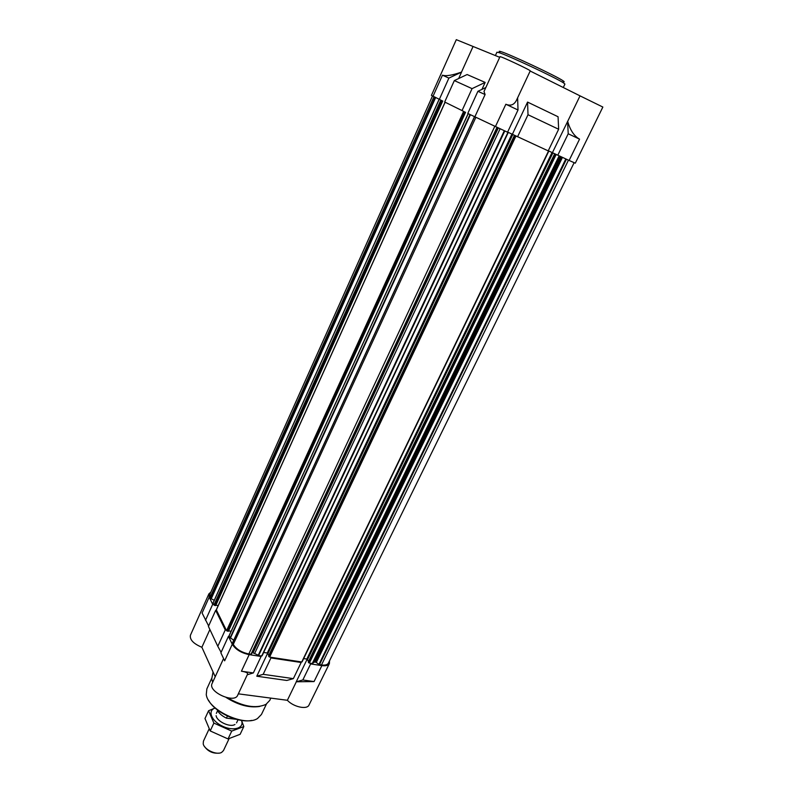 <?xml version="1.0" encoding="UTF-8"?>
<svg xmlns="http://www.w3.org/2000/svg" width="793" height="793" viewBox="0 0 793 793"><rect width="100%" height="100%" fill="white"/><g stroke="black" fill="none" stroke-linecap="round" stroke-linejoin="round"><path stroke-width="1.19" d="M499.709 57.324L456.302 39.66L431.422 95.388L440.333 99.809M454.339 80.579L472.063 88.638L485.147 82.413L467.107 74.542L454.339 80.579L444.685 102.01L463.053 111.07M485.841 87.527L477.921 91.294L467.781 113.449L507.55 132.233L518.007 109.999L517.621 97.826M527.563 102.089L512.387 134.265L507.619 132.074L548.211 150.878L558.649 129.249L558.064 116.749L527.563 102.089L528.009 114.727L558.649 129.249M548.27 150.749L569.116 160.464L579.554 139.142C574.162 136.148 570.197 130.221 567.679 121.369L580.03 95.864L530.18 71.023M580.03 95.864L602.858 107.055L575.282 163.18L569.116 160.464M477.921 91.294L485.098 94.555L484.008 91.512L499.996 56.709C499.531 55.56 531.419 70.518 530.239 70.894L516.481 100.245C514.102 104.894 510.553 106.222 505.855 104.24L518.007 109.999M528.009 114.727L517.551 136.812M472.896 46.846L461.506 72.094C452.288 75.325 445.934 76.346 442.454 75.176L448.888 78.101L461.556 72.113L458.661 78.537M439.342 99.363L448.888 78.101M462.041 110.604L472.063 88.638M485.147 82.413L481.956 89.381M548.28 150.729L557.132 154.942M567.679 121.369L552.424 152.633M301.162 662.492L300.795 661.828L270.582 657.258L270.938 657.922L301.162 662.492L293.37 678.63L263.177 674.328L256.783 676.221L286.818 680.463L293.37 678.63M247.277 674.764L253.344 672.93L241.429 671.225L249.171 654.641L261.095 656.445L252.174 652.451M251.361 654.195L497.29 127.524L251.361 654.195L248.824 653.967C241.488 652.411 236.304 649.219 233.281 644.402L232.557 642.806L474.541 116.799L232.577 642.974M233.737 640.248L228.424 636.373L232.28 644.243C235.561 649.487 241.191 652.946 249.171 654.641M225.262 629.929L226.253 630.088L216.638 610.501L215.666 610.342L225.262 629.929L217.797 646.295L208.42 626.42L215.666 610.342M208.628 625.964L202.096 613.009L209.193 597.119L212.702 604.276L213.664 604.444L213.03 603.037L439.153 99.264M214.259 600.291L210.779 598.576L209.877 594.284L432.502 95.973M209.193 597.119L208.896 593.868L210.839 592.133M241.429 671.225C245.929 671.929 247.971 672.9 247.565 674.139L237.672 695.263C234.421 703.976 207.548 691.615 212.108 683.487L223.567 658.537M253.344 672.93L261.095 656.445M270.938 657.922L263.177 674.328M221.108 652.352L217.797 646.295M205.516 620.265L212.702 604.276M329.501 660.886L329.382 663.582C328.332 665.456 325.824 666.14 321.869 665.614L310.628 663.919L302.827 679.978L314.058 681.574L321.869 665.614M307.169 659.181L296.225 681.782L314.058 681.574M296.314 681.802L287.363 700.288L238.336 693.845M329.382 663.582L309.022 705.007C307.149 709.933 293.44 706.989 287.363 700.288M209.887 629.533L201.878 647.276C193.472 643.718 189.646 639.713 190.409 635.272L208.896 593.868M215.21 676.736L201.878 647.276M267.667 653.154L256.783 676.221M560.136 156.35L313.988 662.175L312.531 663.513L310.251 663.255L310.628 663.919M574.112 162.724L328.411 663.087C327.44 664.821 325.13 665.436 321.482 664.96L318.935 664.415L315.832 662.105L313.988 662.175M302.827 679.978L296.225 681.782M228.424 636.373L220.88 652.837L224.647 660.827L232.28 644.243M229.415 636.531L229.217 635.629M231.13 631.268L228.553 630.851M465.531 112.239L228.374 631.248L226.253 630.088M216.638 610.501L216.439 609.658M218.204 605.594L215.884 605.188M442.712 100.939L215.716 605.565L213.664 604.444M310.251 663.255L308.328 661.937M308.576 661.312L306.841 659.062L303.669 658.577M548.231 150.839L548.697 151.066L302.083 661.877L300.795 661.828M270.582 657.258L268.639 655.92M268.916 655.216L267.271 653.006L263.682 652.461M508.135 132.471L262.096 655.821L260.748 655.771M507.57 132.183L508.234 132.51L507.56 132.213M567.59 121.319L568.214 133.769L579.554 139.142M568.214 133.769L557.776 155.259M512.387 134.265L516.927 136.505M208.529 700.189C214.705 712.263 238.475 723.404 251.698 720.411M211.652 678.431L206.864 688.869L206.269 694.49C207.736 709.963 244.7 727.27 257.527 718.498L261.462 714.443L266.418 704.095M226.124 697.483C238.158 705.066 249.349 708.05 259.707 706.444M213.059 671.978L211.721 678.967L212.683 682.248M227.532 697.8C243.104 706.652 255.911 708.843 265.962 704.382L269.739 700.417L270.839 698.118M495.357 55.619L496.914 52.219L498.579 52.497C506.786 54.757 556.656 78.12 563.645 82.978L564.923 84.078L563.278 87.517M499.788 52.001C498.698 51.198 499.025 51.059 500.77 51.585C508.68 53.726 556.24 76.009 562.941 80.708C564.477 81.719 564.576 82.056 563.258 81.729M217.064 709.705C218.6 713.006 221.713 715.821 226.421 718.141L227.403 716.039M226.421 718.141L236.324 719.32M228.176 718.349L236.066 719.281M204.435 746.421C207.964 751.367 212.752 753.608 218.799 753.152M209.104 728.975L203.424 741.187L203.206 743.765C204.079 749.593 216.598 755.451 221.634 752.398L223.467 750.575L229.088 738.679M243.818 726.557L240.14 734.298L228.037 738.937L210.214 730.938L204.981 718.517L208.579 710.726L213.872 723.077L231.734 731.096L243.818 726.557L241.508 720.411M215.072 708.03L208.579 710.726M210.214 730.938L213.872 723.077M228.037 738.937L231.734 731.096M216.112 715.653C216.786 721.471 230.069 727.696 234.966 724.485M215.111 708.06C207.191 710.488 211.394 721.124 222.635 726.269C233.786 731.612 244.65 728.043 241.449 720.401M495.397 126.652L505.855 104.24M433.047 96.24L442.454 75.176M474.809 116.928L485.098 94.555M568.462 160.166L321.482 664.96M566.42 159.234L319.47 664.653M565.815 158.947L318.935 664.415M562.455 157.411L316.367 662.353M561.84 157.133L315.832 662.105M561.097 156.786L315.089 661.996M559.382 156.003L312.531 663.513M559.124 155.884L312.244 663.563M556.18 154.506L309.31 663.117M555.328 154.11L308.606 662.69M554.723 153.812L308.259 662.076M552.899 152.89L307.535 659.489M552.057 152.484L306.841 659.062M548.528 150.997L301.746 661.977M515.936 136.049L269.61 657.11M515.073 135.643L268.896 656.673M514.488 135.355L268.569 656.059M512.793 134.493L267.975 653.442M511.931 134.086L267.271 653.006M507.936 132.381L261.74 655.92M504.794 130.964L258.667 655.454M504.318 130.746L258.24 655.296M500.086 128.803L254.781 653.174M498.291 127.98L253.175 652.57M497.489 127.614L252.392 652.451M496.983 127.386L250.994 654.294M494.773 126.365L248.824 653.967M475.82 117.433L233.281 644.402M470.388 114.747L230.367 638.177M470.011 114.559L230.089 637.909M468.207 113.667L229.098 635.887M465.412 112.19L228.186 631.297M464.47 111.754L227.264 631.149M463.627 111.357L226.57 630.722M445.131 102.228L216.34 609.896M442.593 100.88L215.537 605.614M441.671 100.463L214.635 605.455M440.858 100.077L213.961 605.049M439.203 99.294L213.039 603.176M435.644 97.529L211.176 598.893M435.149 97.281L210.779 598.576M434.019 96.716L210.155 597.288M554.674 153.783L308.249 661.986M548.806 151.126L302.083 661.877M514.449 135.335L268.559 655.97M508.234 132.51L262.096 655.821M474.452 116.759L232.557 642.806M468.128 113.617L229.088 635.718M465.57 112.259L228.374 631.248M445.051 102.188L216.33 609.748M442.752 100.949L215.716 605.565M439.124 99.254L213.03 603.037M500.77 51.585L498.579 52.497M562.941 80.708L563.645 82.978M236.552 722.869L238.029 719.747M216.34 713.403L217.579 710.736"/></g></svg>
